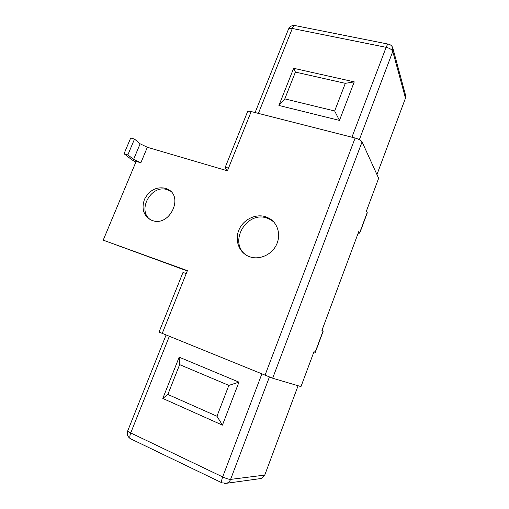 <?xml version="1.0" encoding="UTF-8"?>
<svg xmlns="http://www.w3.org/2000/svg" width="509" height="509" viewBox="0 0 509 509"><rect width="100%" height="100%" fill="white"/><g stroke="black" fill="none" stroke-linecap="round" stroke-linejoin="round"><path stroke-width="0.76" d="M393.113 49.118L405.412 94.68L405.488 98.122L376.94 174.587M298.102 385.746L264.75 475.088L261.359 478.466L259.545 478.714M216.961 416.235L228.853 385.389L238.95 382.125L222.433 425.13L162.804 398.452L167.849 394.45L216.961 416.235L222.433 425.13M238.95 382.125L179.168 357.172L162.804 398.452M354.258 81.86L293.648 68.301L278.919 105.452L339.452 120.417L354.258 81.86L345.318 83.342L334.661 110.981L339.452 120.417M167.849 394.45L179.645 364.629L228.853 385.389M179.168 357.172L179.645 364.629M345.318 83.342L295.411 72.081L293.648 68.301M295.411 72.081L284.798 98.886L334.661 110.981M284.798 98.886L278.919 105.452M150.289 219.646C136.641 210.02 151.637 183.857 167.353 189.736L170.49 191.193M165.45 188.273L167.346 189.03C184.373 196.296 169.561 227.319 152.216 220.467L151.599 220.244C143.602 215.937 141.235 208.938 144.499 199.242C149.423 190.162 156.409 186.51 165.45 188.273M249.868 256.829C259.437 260.169 271.488 254.863 276.317 245.045C281.254 235.273 277.933 223.171 269.197 218.297L265.545 216.707C255.442 213.475 243.194 219.64 238.912 229.979C234.49 240.273 239.02 252.566 248.933 256.479L249.868 256.829M273.721 221.911L270.597 219.672L266.964 218.087C246.782 210.65 228.439 241.73 245.491 254.659M251.185 111.554L228.516 168.097C226.422 167.512 225.245 167.442 224.984 167.887L247.539 111.738C247.864 111.115 249.086 111.057 251.185 111.554L355.129 138.041C358.762 139.097 361.078 140.376 362.077 141.884L272.659 378.225L159.037 332.072L182.96 272.512L186.262 273.473L187.395 270.648L103.206 240.146L136.164 161.385L140.847 162.816L133.606 159.387L140.14 143.805L147.336 147.279L140.847 162.816M187.267 270.966L103.206 240.146M228.516 168.097L227.428 170.814L147.336 147.279M135.89 162.034L131.92 159.851L124.056 153.75L127.854 154.901L134.503 139.084L140.14 143.805M134.503 139.084L130.705 137.977L124.056 153.75M127.854 154.901L133.606 159.387M224.984 167.887L227.459 170.731M362.077 141.884L378.632 178.296L366.404 211.101L367.269 212.864L359.736 233.097L358.8 231.48L321.93 330.398L323.17 331.244L315.306 352.355L313.996 351.674L300.978 386.598L272.659 378.225M313.907 351.91L315.306 352.355M358.139 233.268L359.736 233.097M405.488 98.122L392.783 51.46L359.354 139.657M269.388 377.048L230.596 479.389L264.75 475.088M351.929 137.226L386.14 47.324C387.101 44.932 387.934 43.889 388.641 44.194C390.549 44.684 391.905 45.829 392.713 47.623L392.783 51.46C391.943 49.596 389.729 48.221 386.14 47.324L292.319 28.472C290.175 28.09 288.883 28.345 288.45 29.229L255.104 112.553M222.268 482.977L222.007 482.85C221.326 482.01 221.549 480.032 222.662 476.92C226.282 478.568 228.929 479.389 230.596 479.389C229.826 481.317 228.535 482.608 226.728 483.257L224.475 483.531M169.306 336.36L130.724 432.936L222.662 476.92L261.823 374.02M261.359 478.466L226.728 483.257L222.007 482.85L130.527 438.752C127.6 436.881 126.671 434.228 127.746 430.792C127.67 431.212 128.656 431.931 130.724 432.936C129.642 435.869 129.579 437.804 130.527 438.752L130.877 438.917M388.291 44.124L295.214 25.603C294.253 25.259 293.286 26.213 292.319 28.472L258.387 113.392M186.262 273.473L162.206 333.471M264.992 375.311L355.129 138.041M315.154 352.253L323.03 331.111M359.666 232.785L367.212 212.52M127.746 430.792L166.068 335.043M294.743 25.514C291.842 25.265 289.742 26.506 288.45 29.229M167.346 189.03L169.243 190.493M270.597 219.672L269.197 218.297"/></g></svg>
